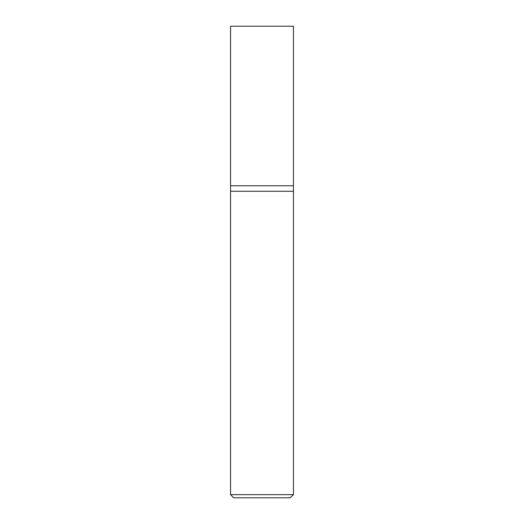 <?xml version="1.0" encoding="UTF-8"?>
<svg xmlns="http://www.w3.org/2000/svg" width="524" height="524" viewBox="0 0 524 524"><rect width="100%" height="100%" fill="white"/><g stroke="black" fill="none" stroke-linecap="round" stroke-linejoin="round"><path stroke-width="0.79" d="M293.44 494.656L293.44 185.758L230.56 185.758L230.56 494.656L233.704 497.8L290.296 497.8L293.44 494.656L230.56 494.656M230.56 191.26L293.44 191.26L230.56 191.26M293.44 185.758L293.44 26.2L230.56 26.2L230.56 185.758L293.44 185.758"/></g></svg>

